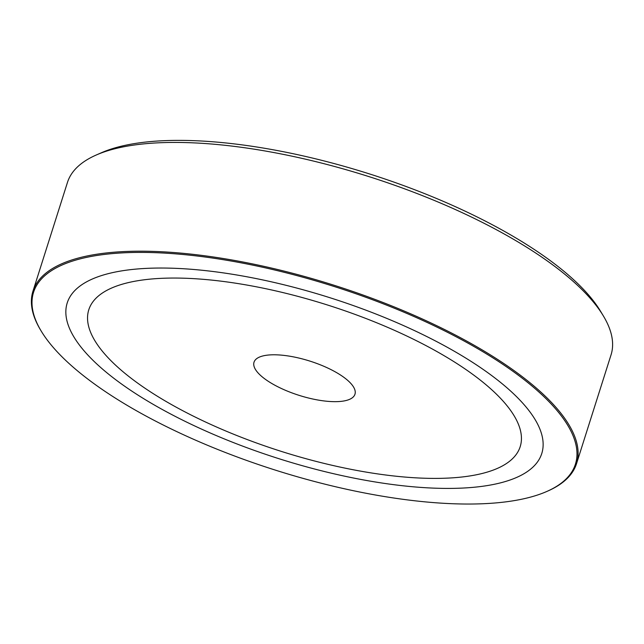 <?xml version="1.0" encoding="UTF-8"?>
<svg xmlns="http://www.w3.org/2000/svg" width="644" height="644" viewBox="0 0 644 644"><rect width="100%" height="100%" fill="white"/><g stroke="black" fill="none" stroke-linecap="round" stroke-linejoin="round"><path stroke-width="0.97" d="M32.957 291.193L67.459 182.429A285.139 96.705 17.6 0 1 96.278 154.995A285.139 96.705 17.6 0 1 566.841 275.93A285.139 96.705 17.6 0 1 603.307 315.834A285.139 96.705 17.6 0 1 611.043 354.868L576.541 463.632A285.139 96.705 -162.4 0 0 532.338 384.693A285.139 96.705 -162.4 0 0 239.777 261.4A285.139 96.705 -162.4 0 0 32.957 291.193A285.139 96.705 -162.4 0 0 40.693 330.227L41.272 331.185A284.237 96.399 17.6 0 1 192.29 255.451A284.237 96.399 17.6 0 1 531.356 385.482A284.237 96.399 17.6 0 1 546.692 491.517A284.237 96.399 17.6 0 1 275.342 470.112A284.237 96.399 17.6 0 1 41.272 331.185M603.307 315.834L600.409 311.028A280.615 95.175 -162.4 0 0 564.514 271.752A280.615 95.175 -162.4 0 0 101.422 152.741L96.278 154.995M546.692 491.517L547.722 491.066A285.139 96.705 -162.4 0 0 576.541 463.632M503.181 384.581A248.93 84.428 17.6 0 1 541.773 453.497A248.93 84.428 17.6 0 1 278.965 458.705A248.93 84.428 17.6 0 1 67.209 302.954A248.93 84.428 17.6 0 1 247.771 276.944A248.93 84.428 17.6 0 1 503.181 384.581M320.599 364.931A52.953 17.96 17.6 0 1 354.965 394.241A52.953 17.96 17.6 0 1 299.058 395.344A52.953 17.96 17.6 0 1 254.018 362.21A52.953 17.96 17.6 0 1 320.599 364.931M373.343 321.412A226.302 76.749 -162.4 0 0 88.783 309.796A226.302 76.749 -162.4 0 0 281.283 451.388A226.302 76.749 -162.4 0 0 520.199 446.654A226.302 76.749 -162.4 0 0 373.343 321.412M126.031 283.175A226.302 76.749 17.6 0 1 380.113 324.173A226.302 76.749 17.6 0 1 520.199 446.654A226.302 76.749 17.6 0 1 281.283 451.388A226.302 76.749 17.6 0 1 88.783 309.796A226.302 76.749 17.6 0 1 126.031 283.175M108.184 273.668A248.93 84.428 -162.4 0 0 67.209 302.954A248.93 84.428 -162.4 0 0 278.965 458.705A248.93 84.428 -162.4 0 0 541.773 453.497A248.93 84.428 -162.4 0 0 387.672 318.764A248.93 84.428 -162.4 0 0 108.184 273.668"/></g></svg>
